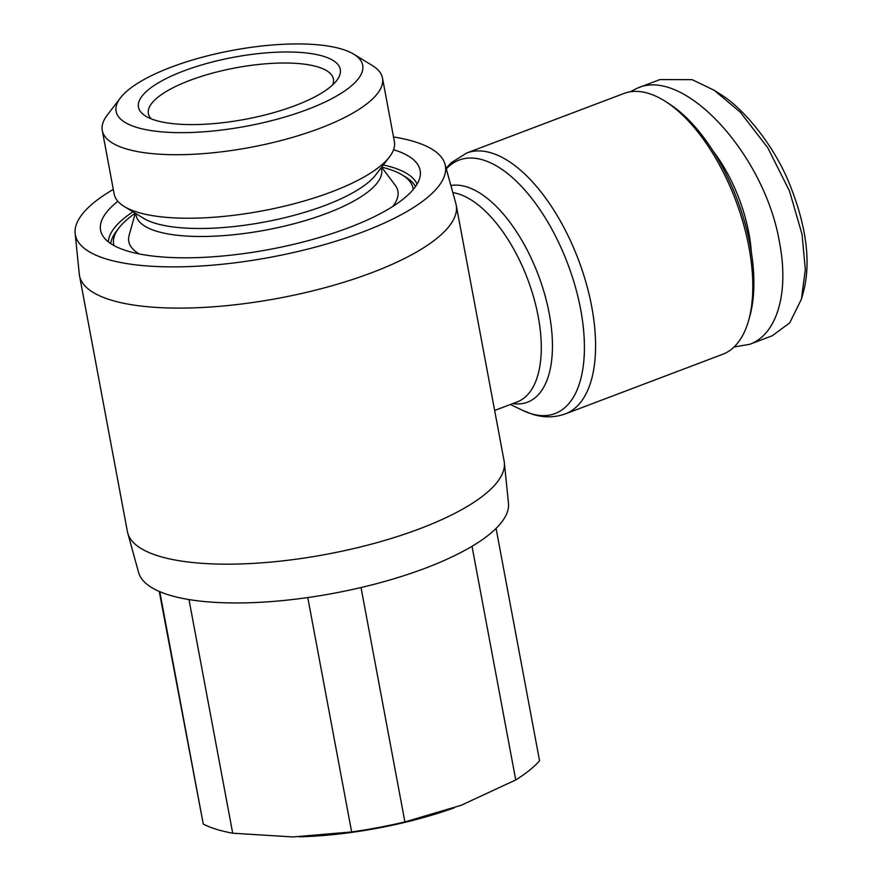 <?xml version="1.0" encoding="UTF-8"?>
<svg xmlns="http://www.w3.org/2000/svg" width="881" height="881" viewBox="0 0 881 881"><rect width="100%" height="100%" fill="white"/><g stroke="black" fill="none" stroke-linecap="round" stroke-linejoin="round"><path stroke-width="1.32" d="M466.622 153.041L623.836 93.507A139.44 66.747 69.3 0 1 648.812 93.485A139.44 66.747 69.3 0 1 665.86 101.7A139.44 66.747 69.3 0 1 748.663 320.343A139.44 66.747 69.3 0 1 722.618 354.316L565.404 413.861A139.44 66.747 -110.7 0 0 586.228 283.385A139.44 66.747 -110.7 0 0 491.609 153.019A139.44 66.747 -110.7 0 0 466.622 153.041L451.193 162.743L446.116 168.238M393.521 136.973A188.204 57.849 169.4 0 1 414.896 141.797A188.204 57.849 169.4 0 1 445.015 164.24L455.862 203.588A191.629 58.895 169.4 0 1 456.204 205.075L504.13 461.137A191.629 58.895 169.4 0 1 504.339 462.646A191.629 58.895 169.4 0 1 372.982 543.731A191.629 58.895 169.4 0 1 158.426 555.977A191.629 58.895 169.4 0 1 127.756 533.126A191.629 58.895 169.4 0 1 127.404 531.639L79.488 275.577A191.629 58.895 169.4 0 1 79.268 274.068L75.149 233.454A188.204 57.849 169.4 0 1 113.308 189.415M504.339 462.646L508.469 503.26A188.204 57.849 169.4 0 1 379.447 582.892A188.204 57.849 169.4 0 1 168.723 594.917A188.204 57.849 169.4 0 1 138.592 572.474L127.756 533.126M445.015 164.24A188.204 57.849 169.4 0 1 321.091 245.568A188.204 57.849 169.4 0 1 105.83 258.838A188.204 57.849 169.4 0 1 75.149 233.454M456.204 205.075A191.629 58.895 169.4 0 1 327.38 287.041A191.629 58.895 169.4 0 1 110.499 299.914A191.629 58.895 169.4 0 1 79.488 275.577M108.385 241.89A157.413 48.378 169.4 0 1 132.921 211.814M383.334 164.956A157.413 48.378 169.4 0 1 392.607 167.379A157.413 48.378 169.4 0 1 417.076 184.118M393.576 149.704A162.544 49.964 169.4 0 1 393.818 149.781A162.544 49.964 169.4 0 1 420.27 175.319A162.544 49.964 169.4 0 1 303.427 241.912A162.544 49.964 169.4 0 1 126.897 250.865A162.544 49.964 169.4 0 1 102.229 234.842A162.544 49.964 169.4 0 1 117.856 201.297M630.08 91.833L637.492 88.089L659.979 79.576L692.114 79.653L714.216 90.291L740.359 112.239L767.825 147.843L789.475 190.968L802.062 234.368L805.322 269.652L801.424 299.122L789.706 322.909L772.174 335.793L749.698 344.306L734.082 346.971M637.492 88.089C684.13 66.791 765.115 155.012 779.586 242.881C789.233 292.944 776.987 334.483 749.698 344.306M748.663 320.343L749.863 316.059A135.167 64.698 -110.7 0 0 669.593 104.123L665.86 101.7M120.422 97.89L107.185 115.202A142.546 43.808 -10.6 0 0 102.284 130.52A142.546 43.808 -10.6 0 0 125.355 148.625A142.546 43.808 -10.6 0 0 286.666 139.044A142.546 43.808 -10.6 0 0 382.497 78.079A142.546 43.808 -10.6 0 0 372.388 65.568L353.788 54.215A125.432 38.555 -10.6 0 0 342.39 49.292A125.432 38.555 -10.6 0 0 220.14 52.871A125.432 38.555 -10.6 0 0 120.422 97.89A125.432 38.555 -10.6 0 0 136.401 127.293A125.432 38.555 -10.6 0 0 297.018 113.197A125.432 38.555 -10.6 0 0 353.788 54.215M102.284 130.52L114.167 194.04A142.546 43.808 -10.6 0 0 124.276 206.539A142.546 43.808 -10.6 0 0 137.238 212.134A142.546 43.808 -10.6 0 0 276.16 208.07A142.546 43.808 -10.6 0 0 389.479 156.906A142.546 43.808 -10.6 0 0 394.391 141.599L382.497 78.079M124.276 206.539L143.46 218.246A124.904 38.39 -10.6 0 0 154.814 223.157A124.904 38.39 -10.6 0 0 276.535 219.589A124.904 38.39 -10.6 0 0 375.835 174.757L389.479 156.906M135.762 213.554L136.092 215.294A124.904 38.39 -10.6 0 0 156.311 231.152A124.904 38.39 -10.6 0 0 297.668 222.761A124.904 38.39 -10.6 0 0 381.627 169.339L381.308 167.599M392.662 206.517A136.874 42.068 -10.6 0 0 395.195 185.197L381.627 167.181M151.257 118.869A94.102 28.919 169.4 0 1 148.393 113.605A94.102 28.919 169.4 0 1 211.66 73.354A94.102 28.919 169.4 0 1 318.162 67.033A94.102 28.919 169.4 0 1 333.392 78.982A94.102 28.919 169.4 0 1 332.622 84.917M323.69 56.373A102.659 31.551 -10.6 0 0 192.234 67.914A102.659 31.551 -10.6 0 0 145.772 116.182A102.659 31.551 -10.6 0 0 155.1 120.212A102.659 31.551 -10.6 0 0 255.16 117.283A102.659 31.551 -10.6 0 0 336.773 80.435A102.659 31.551 -10.6 0 0 323.69 56.373M415.491 186.585A155.695 47.86 -10.6 0 0 405.954 177.224L402.232 174.956A152.281 46.803 169.4 0 1 413.211 189.536M113.957 245.535A152.281 46.803 169.4 0 1 118.913 227.97L116.27 231.439A155.695 47.86 -10.6 0 0 110.764 243.608M118.913 227.97A152.281 46.803 169.4 0 1 135.267 213.246M381.66 167.137A152.281 46.803 169.4 0 1 388.389 168.976A152.281 46.803 169.4 0 1 402.232 174.956M188.986 599.565L232.705 833.217A183.931 56.527 169.4 0 1 216.341 829.274A183.931 56.527 169.4 0 1 203.269 824.087L159.769 591.669M159.252 591.448L203.269 824.087M361.034 587.539L404.897 821.918A183.931 56.527 169.4 0 1 351.651 831.939L307.777 597.56M496.069 528.413L539.557 760.777A183.931 56.527 169.4 0 1 515.737 779.938L472.018 546.297M232.705 833.217L292.999 836.95L351.651 831.939M454.332 807.8A171.101 52.585 169.4 0 1 454.288 807.811A171.101 52.585 169.4 0 1 299.243 836.829A171.101 52.585 169.4 0 1 299.21 836.829M404.897 821.918L461.137 805.3L515.737 779.938M135.322 213.279L129.188 234.985A136.874 42.068 -10.6 0 0 139.253 253.948M714.216 90.291L720.195 94.157C741.086 106.315 772.351 142.293 788.803 182.18C806.445 225.371 811.291 262.064 803.34 292.261L801.424 299.122M751.372 252.329A101.8 48.73 -110.7 0 0 712.938 150.849M446.304 168.888A135.531 64.875 69.3 0 1 483.35 160.067A135.531 64.875 69.3 0 1 580.711 309.683A135.531 64.875 69.3 0 1 530.803 413.607A135.531 64.875 69.3 0 1 522.653 410.37L532.355 414.213C543.709 417.814 554.722 417.693 565.404 413.861M512.83 403.575A115.125 55.107 -110.7 0 0 548.268 308.735A115.125 55.107 -110.7 0 0 466.611 186.849A115.125 55.107 -110.7 0 0 450.885 185.528M452.834 192.598A111.215 53.234 69.3 0 1 458.351 193.886A111.215 53.234 69.3 0 1 533.82 297.855A111.215 53.234 69.3 0 1 517.213 401.923L494.648 410.469M510.429 404.489L522.653 410.37"/></g></svg>
